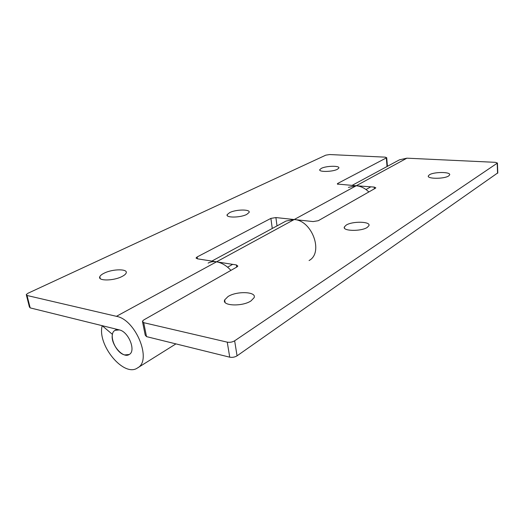 <?xml version="1.0" encoding="UTF-8"?>
<svg xmlns="http://www.w3.org/2000/svg" width="524" height="524" viewBox="0 0 524 524"><rect width="100%" height="100%" fill="white"/><g stroke="black" fill="none" stroke-linecap="round" stroke-linejoin="round"><path stroke-width="0.79" d="M387.419 166.318L386.705 157.711L385.212 157.154L329.681 154.547L325.817 155.15L27.982 293.25L26.259 294.56L27.052 295.49L116.42 316.326C135.808 319.542 152.379 360.636 137.53 367.927L175.926 343.888M196.225 258.339L196.14 257.821L197.41 258.823L216.523 261.823L116.42 316.326M196.14 257.821L197.148 256.943L197.469 258.83M337.364 184.042L356.222 185.765L294.2 219.536L275.899 217.565L270.888 218.39L197.148 256.943M337.345 183.826L337.836 183.387L337.941 184.363M386.705 157.711L337.836 183.387M321.356 168.355C326.256 165.78 340.128 165.525 338.838 168.066L337.358 169.311C332.517 171.938 318.363 172.18 319.778 169.638L321.356 168.355M229.682 212.6C236.055 209.292 250.773 209.148 249.097 212.449L246.712 214.427C240.398 217.82 225.32 217.945 227.161 214.643L229.682 212.6M104.191 273.161C112.771 268.779 128.419 268.707 126.114 273.128C125.616 274.242 124.234 275.375 121.974 276.521C113.439 281.041 97.307 281.093 99.815 276.659C100.359 275.486 101.82 274.321 104.191 273.161M26.429 295.228L29.39 306.92L30.182 307.889L119.328 329.91L115.129 330.317C107.879 333.703 115.418 352.953 124.686 354.931L129.205 354.499C136.338 351.06 128.577 331.6 119.328 329.91C128.577 331.6 136.338 351.06 129.205 354.499C122.806 359.051 109.968 343.554 112.444 334.384L102.193 325.712C96.953 345.021 123.972 377.712 137.53 367.927M368.831 191.967C365.025 188.234 360.826 186.164 356.222 185.765L374.175 187.068L375.826 187.821L375.387 188.24L318.271 220.715L313.129 221.573L294.2 219.536C312.206 220.401 323.786 252.797 309.075 260.526M230.927 270.377C226.401 265.55 221.6 262.701 216.523 261.823L236.376 264.941L237.85 266.094L236.933 266.965L143.818 319.909L142.41 321.225L143.7 322.679L227.252 342.152L229.728 357.178C232.355 357.637 234.804 357.185 237.064 355.829L497.787 172.868M208.126 263.087C210.583 261.771 213.386 261.352 216.523 261.823L294.2 219.536L286.058 221.023L211.834 261.09M142.6 322.162L145.22 335.118L146.517 336.624L229.728 357.178M497.793 173.012L497.433 163.056L495.383 162.335L406.899 158.176L399.432 159.833L351.964 185.457M497.433 163.056L234.647 340.81C232.361 342.133 229.892 342.585 227.252 342.152M346.168 225.124C352.318 221.03 370.841 221.383 368.942 225.634L367.278 227.39C361.219 231.615 342.211 231.195 344.353 226.958L346.168 225.124M429.418 174.793C433.951 171.728 451.053 171.761 449.651 174.885L448.662 175.94C444.221 179.09 426.746 179.012 428.337 175.9L429.418 174.793M228.019 296.545C236.769 290.833 256.891 291.599 254.12 297.665L251.029 300.887C242.363 306.828 221.587 305.957 224.672 299.905L228.019 296.545M348.408 187.369L356.222 185.765L406.899 158.176M27.052 295.49L30.182 307.889M386.332 158.038L387.039 166.521M275.899 217.565L277.019 225.903M270.888 218.39L272.264 228.471M236.376 264.941L236.71 267.089M143.7 322.679L146.517 336.624M497.197 163.324L497.558 173.287M234.647 340.81L237.064 355.829M374.175 187.068L374.333 188.843M227.324 215.678L227.161 214.643M319.843 170.215L319.778 169.638M100.241 278.591L99.815 276.659M428.37 176.477L428.337 175.9M344.471 228.11L344.353 226.958M225.078 302.4L224.672 299.905M115.129 330.317L116.918 329.314M227.593 267.201L232.663 264.358M366.001 189.531L370.828 186.826"/></g></svg>
